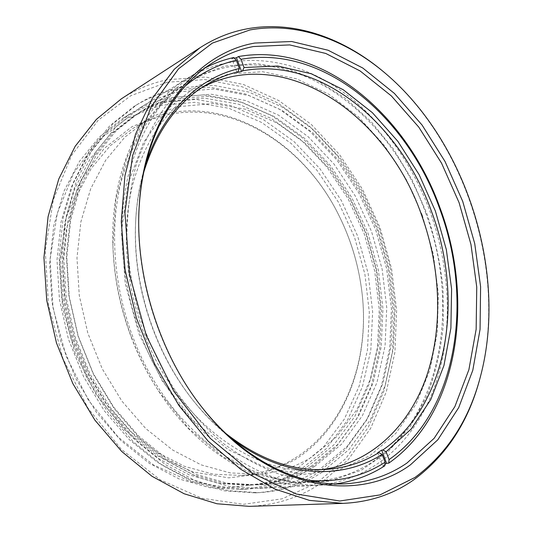 <?xml version="1.0" encoding="UTF-8"?>
<svg xmlns="http://www.w3.org/2000/svg" width="533" height="533" viewBox="0 0 533 533"><rect width="100%" height="100%" fill="white"/><g stroke="black" fill="none" stroke-linecap="round" stroke-linejoin="round"><path stroke-width="0.4" stroke-dasharray="2.67 2" d="M139.206 206.498L139.153 207.317C134.516 275.454 159.107 353.852 201.82 407.132L202.333 407.778M160.127 105.427L194.678 102.323L228.997 108.312L261.603 122.443L291.298 143.59L317.142 170.553L338.395 202.114L354.472 237.065L364.898 274.195L369.322 312.285L367.457 350.048L359.149 386.125L344.371 419.058L323.291 447.28L296.375 469.173L264.428 483.118L228.704 487.675L190.934 481.732L153.291 464.803L118.266 437.193L88.438 400.203L66.119 356.104L53.047 307.947L50.129 259.185L57.311 213.26L73.654 173.132L97.579 141.018L127.094 118.273L160.127 105.427M299.173 470.792L326.336 448.593L347.583 420.004L362.46 386.672L370.808 350.181L372.647 311.992L368.156 273.489L357.603 235.939L341.367 200.595L319.907 168.668L293.81 141.372L263.822 119.932L230.882 105.567L196.197 99.424L161.252 102.483C147.954 105.521 135.235 110.757 123.096 118.199L99.564 136.748L79.497 161.312L63.927 191.287L53.746 225.732L49.649 263.335L52.027 302.537L60.902 341.593L75.919 378.723L96.36 412.262L121.198 440.791L149.22 463.25L179.121 478.967L209.622 487.675L239.53 489.461C261.49 488.068 281.371 481.845 299.173 470.792M384.34 72.448C466.548 142.058 507.842 273.735 480.113 377.824M167.122 82.249L204.885 79.557L242.209 86.792L277.526 102.809L309.6 126.321L337.476 155.996L360.395 190.534L377.784 228.644L389.17 269.072L394.167 310.526L392.468 351.693L383.867 391.135L368.283 427.306L345.83 458.507L316.908 482.945L282.323 498.781L243.354 504.331L201.867 498.248L160.253 479.84L121.331 449.359L88.045 408.211L63.094 358.962L48.49 305.116L45.272 250.697L53.36 199.642L71.629 155.33L98.212 120.211L130.832 95.7L167.122 82.249M249.178 506.35C275.088 505.224 298.32 497.995 318.861 484.677L348.016 459.932L370.635 428.379L386.318 391.835L394.953 352L396.632 310.446L391.568 268.599L380.076 227.798L362.54 189.328L339.421 154.45L311.312 124.456L278.959 100.67L243.321 84.434L205.645 77.052L167.502 79.69C151.359 83.068 135.982 89.444 121.371 98.825M163.391 114.149L132.071 126.614L104.168 148.441L81.636 179.081L66.305 217.224L59.643 260.77L62.481 306.921L74.86 352.493L95.94 394.253L124.102 429.365L157.208 455.682L192.853 471.958L228.71 477.854L262.722 473.79L293.217 460.745C347.07 428.192 371.281 356.231 361.354 287.787C357.71 261.983 350.021 237.445 338.275 214.186C304.21 145.456 232.128 97.679 163.391 114.149M293.776 458.866C278.046 468.394 260.61 473.917 241.476 475.436L213.3 474.203L184.531 466.362L156.302 451.837L129.845 430.897L106.4 404.174L87.126 372.694L72.988 337.802L64.666 301.092L62.514 264.241L66.498 228.917L76.259 196.617L91.136 168.575L110.271 145.709L132.697 128.6C143.051 122.49 153.864 118.079 165.137 115.368C233.141 98.965 304.623 146.282 338.415 214.459C350.068 237.538 357.696 261.876 361.314 287.474C371.161 355.371 347.123 426.706 293.776 458.866M178.755 91.843C165.33 94.827 152.491 100.077 140.239 107.593L116.487 126.374L96.246 151.372L80.57 181.986L70.369 217.237L66.352 255.8L68.917 296.062L78.085 336.203L93.482 374.399L114.368 408.911L139.693 438.273L168.195 461.385L198.549 477.561L229.437 486.522L259.664 488.381C281.83 486.969 301.845 480.613 319.713 469.313L346.936 446.627L368.143 417.432L382.901 383.407L391.069 346.164L392.694 307.195L387.964 267.886L377.164 229.536L360.668 193.392L338.941 160.68L312.565 132.644L282.283 110.538L249.038 95.6L214.026 89.024L178.755 91.843M177.342 88.065C163.278 91.143 149.833 96.653 137.021 104.595L112.949 123.816L92.449 149.327L76.565 180.514L66.252 216.398L62.208 255.64L64.839 296.595L74.174 337.436L89.83 376.291L111.057 411.409L136.788 441.311L165.756 464.876L196.597 481.412L227.997 490.646L258.732 492.679C281.79 491.319 302.571 484.75 321.073 472.951L348.769 449.739L370.315 419.917L385.292 385.226L393.561 347.296L395.186 307.634L390.356 267.639L379.363 228.624L362.593 191.84L340.5 158.541L313.684 129.972L282.87 107.399L249.018 92.102L213.34 85.307L177.342 88.065M174.058 90.084C160.013 93.168 146.595 98.678 133.803 106.613L109.771 125.788L89.304 151.212L73.441 182.279L63.127 218.01L59.07 257.066L61.661 297.814L70.942 338.448L86.526 377.098L107.666 412.036L133.31 441.777L162.179 465.216L192.939 481.659L224.26 490.84L254.941 492.858C277.959 491.506 298.713 484.963 317.202 473.217L344.891 450.092L366.451 420.39L381.448 385.832L389.756 348.042L391.422 308.527L386.632 268.685L375.692 229.823L358.969 193.199L336.929 160.047L310.166 131.618L279.405 109.178L245.613 93.995L209.989 87.279L174.058 90.084M180.201 106.533C168.848 109.212 157.948 113.629 147.508 119.792L124.909 137.088L105.634 160.3L90.67 188.842L80.896 221.788L76.979 257.872L79.284 295.562L87.832 333.145L102.276 368.883L121.91 401.136L145.736 428.525L172.572 449.985L201.154 464.876L230.236 472.918L258.665 474.21C277.946 472.671 295.489 467.055 311.272 457.347L336.869 436.527L356.903 409.511L370.935 377.87L378.783 343.099L380.449 306.635L376.098 269.798L365.984 233.847L350.481 200.002L330.034 169.441L305.229 143.344L276.8 122.903L245.666 109.265L212.993 103.509L180.201 106.533M308.227 470.139L335.417 447.727L356.65 418.871L371.481 385.232L379.749 348.409L381.495 309.88L376.898 271.017L366.238 233.114L349.888 197.417L328.308 165.143L302.084 137.521L271.963 115.788L238.891 101.17L204.059 94.841L168.968 97.799C155.609 100.81 142.837 106.054 130.645 113.529L107.013 132.177L86.872 156.935L71.249 187.196L61.062 221.994L56.998 260.024L59.456 299.686L68.464 339.221L83.648 376.824L104.281 410.79L129.332 439.685L157.568 462.431L187.676 478.348L218.35 487.169L248.398 488.981C270.451 487.588 290.392 481.306 308.227 470.139M307.015 466.908L333.778 444.962L354.698 416.653L369.329 383.613L377.504 347.403L379.249 309.493L374.739 271.244L364.252 233.934L348.149 198.802L326.896 167.056L301.072 139.912L271.424 118.586L238.891 104.288L204.665 98.152L170.22 101.15C157.428 104.075 145.176 109.092 133.477 116.194L110.138 134.463L90.237 158.761L74.793 188.509L64.713 222.741L60.675 260.171L63.074 299.213L71.935 338.135L86.886 375.145L107.22 408.564L131.904 436.987L159.727 459.333L189.388 474.93L219.609 483.511L249.197 485.177C270.478 483.737 289.745 477.648 307.015 466.908M310.806 466.615L337.582 444.589L358.489 416.173L373.1 383L381.242 346.657L382.947 308.607L378.397 270.211L367.863 232.754L351.713 197.476L330.407 165.59L304.536 138.307L274.835 116.86L242.249 102.456L207.963 96.24L173.458 99.198C160.646 102.116 148.374 107.133 136.655 114.249L113.269 132.557L93.342 156.942L77.878 186.803L67.791 221.182L63.773 258.778L66.205 298.02L75.113 337.136L90.144 374.339L110.551 407.938L135.322 436.507L163.238 458.973L192.979 474.65L223.267 483.284L252.915 484.963C274.228 483.518 293.523 477.401 310.806 466.615M314.663 466.415L341.46 444.289L362.373 415.747L376.964 382.434L385.073 345.937L386.745 307.721L382.141 269.158L371.554 231.542L355.351 196.097L333.991 164.051L308.061 136.621L278.293 115.041L245.633 100.524L211.275 94.228L176.696 97.139C163.838 100.051 151.532 105.074 139.779 112.21L116.354 130.572L96.38 155.05L80.896 185.038L70.802 219.583L66.798 257.372L69.27 296.821L78.238 336.156L93.335 373.573L113.842 407.365L138.707 436.101L166.722 458.693L196.557 474.47L226.931 483.151L256.646 484.85C278.019 483.404 297.354 477.255 314.663 466.415M425.954 213.726C394.074 122.81 309.3 50.229 225.972 67.464C212.827 70.216 200.241 75.24 188.229 82.535C155.676 102.702 133.123 136.475 120.578 183.865C109.618 230.356 113.696 286.341 132.77 336.769C166.876 429.038 248.072 487.468 313.364 481.546C335.204 480.046 354.831 473.551 372.247 462.058C442.75 415.5 459.752 304.03 425.954 213.726M426.786 213.38C434.855 237.805 440.271 262.689 443.036 288.027L443.263 325.63C440.778 350.328 435.361 373.76 427.013 395.939L410.443 426.193L388.424 451.404L361.374 470.166L330 481.112L295.389 483.011L258.991 474.976L222.641 456.608L188.435 428.226L158.561 390.949C147.708 374.386 138.627 356.53 131.311 337.382C119.938 307.168 113.802 276.48 112.889 245.307L115.761 199.835L126.508 158.634L144.163 123.623L167.415 96.133L194.798 76.892L224.799 66.085L256.033 63.48L287.247 68.524L317.388 80.476L345.591 98.485L371.141 121.664L393.481 149.12L412.156 179.981L426.786 213.38M131.551 337.569C138.973 357.01 148.194 375.125 159.207 391.922C200.355 455.189 262.822 488.961 315.13 485.403C371.135 481.839 414.101 441.884 433.882 388.737C453.383 335.097 451.098 270.158 430.258 212.141C410.51 158.368 374.852 110.904 330.174 83.401C285.548 56.431 232.028 51.348 187.469 78.358C142.498 105.307 110.511 168.708 112.856 244.141C113.782 275.761 120.012 306.908 131.551 337.569M230.283 437.58C216.438 426.82 203.606 413.868 191.78 398.724C175.983 378.337 163.198 355.358 153.424 329.794C139.826 293.27 133.923 256.659 135.715 219.956C136.768 200.768 139.912 182.806 145.136 166.069M143.83 171.952C139.326 187.449 136.595 203.952 135.635 221.462C133.87 257.619 139.686 293.676 153.071 329.641C162.698 354.811 175.29 377.444 190.861 397.531C201.641 411.363 213.307 423.349 225.859 433.496M422.323 215.252L405.893 178.702L384.446 145.536L358.562 116.987L328.961 94.328L296.575 78.831L262.569 71.715L228.41 74.034L195.838 86.553L166.849 109.525L143.524 142.491L127.853 184.112L121.437 232.095L125.175 283.316L139.08 334.118L162.179 380.795L192.64 420.071L228.057 449.492L265.82 467.694L303.404 474.33L338.655 469.946L369.902 455.728L395.959 433.209L416.093 404.074L429.918 370.029L437.32 332.672L438.373 293.516L433.276 253.941L422.323 215.252M321.999 469.573L316.709 470.073C254.248 476.575 176.263 420.73 143.67 332.359C125.468 284.142 121.644 230.609 132.264 186.244C144.41 141.012 166.163 108.945 197.523 90.044L202.154 87.432M377.677 452.697L382.587 465.949L384.926 464.41M382.587 465.949L384.833 465.789M335.743 483.897L325.803 484.83C259.265 490.6 176.11 430.204 140.905 334.891C121.218 282.776 116.854 224.966 127.9 177.036C140.559 128.2 163.444 93.435 196.557 72.735L205.252 67.824M185.011 86.226L164.964 107.306C153.124 124.062 143.504 143.324 136.108 165.077C130.192 188.029 127.101 212.414 126.834 238.238C128.286 264.488 132.664 290.678 139.972 316.795C148.887 342.413 160.246 366.411 174.051 388.784C189.015 409.83 205.485 428.086 223.447 443.549C241.942 457.181 260.83 467.494 280.125 474.49L308.62 480.353M233.714 57.524L231.795 58.69L236.899 72.468M234.307 58.15L231.795 58.69M201.82 407.132L202.846 408.431M139.153 207.317L139.253 205.665M259.664 488.381L345.757 483.764M140.239 107.593L213.553 62.214M254.941 492.858L258.732 492.679M133.803 106.613L137.021 104.595M241.476 475.436L258.665 474.21M132.697 128.6L147.508 119.792M249.197 485.177L252.915 484.963M133.477 116.194L136.655 114.249M239.53 489.461L248.398 488.981M123.096 118.199L130.645 113.529M256.646 484.85L313.364 481.546M139.779 112.21L188.229 82.535M158.561 390.949L159.207 391.922M190.861 397.531L191.78 398.724M315.13 485.403L325.803 484.83M197.523 90.044L206.664 84.607M316.709 470.073L327.322 469.313M187.469 78.358L196.557 72.735M135.635 221.462L135.715 219.956M112.889 245.307L112.856 244.141"/><path stroke-width="0.8" d="M410.43 464.849C356.39 504.478 266.233 489.507 202.846 408.431C159.52 354.392 134.549 274.775 139.253 205.665C144.35 115.215 196.271 53 254.841 43.04L291.624 41.494L328.108 50.242L362.76 68.011L394.373 93.395L422.029 124.995L445.002 161.439L462.724 201.401L474.723 243.594L480.606 286.721L480.053 329.427L472.798 370.262L458.706 407.625L437.82 439.785L410.43 464.849M202.333 407.778C243.881 460.305 299.033 486.716 345.757 483.764C368.596 482.278 389.003 475.369 406.965 463.03L434.129 438.326L454.882 406.592L468.9 369.675L476.149 329.314L476.755 287.08L470.959 244.427L459.1 202.693L441.557 163.178L418.798 127.16L391.402 95.96L360.081 70.929L325.77 53.453L289.666 44.912L253.282 46.551C239.43 49.256 226.185 54.479 213.553 62.214C173.505 86.473 143.317 139.646 139.206 206.498M415.06 477.408C447.4 453.277 469.193 419.678 480.44 376.598C507.976 273.276 466.921 142.358 385.312 73.274C345.804 39.682 296.908 21.52 250.004 29.935L212.367 43.093L178.562 68.804L151.125 106.807L132.57 155.689L124.949 212.774L129.492 274.202L146.235 335.35L173.951 391.469L210.288 438.386L252.182 473.097L296.355 494.031L339.774 501.007L379.956 494.917L415.06 477.408M480.44 376.598L480.113 377.824C468.787 421.223 446.827 455.115 414.221 479.5C393.574 494.198 369.835 502.159 343.012 503.372L309.46 500.394L274.888 489.067L240.603 469.213L208.117 441.117L178.961 405.573L154.617 363.912L136.361 317.928L125.088 269.758L121.277 221.655L124.915 175.83L135.542 134.209L152.345 98.338L174.258 69.29L200.095 47.684C215.239 37.976 231.175 31.647 247.898 28.689C295.242 20.261 344.538 38.609 384.34 72.448L385.312 73.274M200.095 47.684L121.371 98.825L96.42 119.339L75.18 146.289L58.75 179.061L48.09 216.631L43.946 257.639L46.737 300.379L56.485 342.979L72.814 383.52L94.934 420.197L121.751 451.491L151.958 476.249L184.158 493.765L216.984 503.765L249.178 506.35L343.012 503.372M388.797 463.137L389.043 459.626C457.98 411.509 473.67 299.932 439.845 209.183C407.812 117.86 324.111 44.279 241.003 59.323L238.411 56.565C323.045 41.501 407.878 116.281 440.351 208.836C474.623 300.825 458.82 414.001 388.797 463.137L386.552 463.304L381.668 450.105L382.814 450.005C448.566 405.113 464.163 298.86 431.83 212.327C401.269 125.208 321.086 55.772 242.548 70.869L241.562 71.449L236.485 57.731L234.307 58.15M225.859 433.496C259.758 459.819 293.576 471.758 327.322 469.313C346.243 467.801 363.413 462.231 378.823 452.597L382.141 454.349C341.26 480.633 282.17 478.108 230.283 437.58M202.154 87.432C286.414 43.02 388.071 116.96 421.756 215.618C440.824 268.619 443.249 327.795 426.313 377.064C409.111 425.92 371.528 463.257 321.999 469.573M384.926 464.41L386.552 463.304M382.141 454.349L385.073 462.271L384.833 465.789C370.089 475.289 353.725 481.326 335.743 483.897M241.562 71.449L236.899 72.468L237.885 71.882C227.051 74.473 216.645 78.711 206.664 84.607C177.569 101.87 156.622 130.985 143.83 171.952M242.548 70.869L244.034 67.518L241.003 59.323M244.034 67.518L277.793 66.019L311.312 73.774L343.212 89.724L372.367 112.67L397.885 141.365L419.078 174.564L435.381 211.061L446.348 249.644L451.611 289.093L450.885 328.148L443.962 365.445L430.764 399.537L411.369 428.852L386.125 451.737L382.814 450.005M389.043 459.626L386.125 451.737M145.136 166.069C161.752 112.483 198.622 77.851 239.364 68.524L237.885 71.882M205.252 67.824C214.459 63.141 223.947 59.703 233.714 57.524L236.312 60.289L239.364 68.524M236.312 60.289C217.864 64.44 200.761 73.081 185.011 86.226M308.62 480.353C337.309 482.632 362.793 476.609 385.073 462.271M381.668 450.105L377.677 452.697L378.823 452.597M236.485 57.731L238.411 56.565"/></g></svg>
